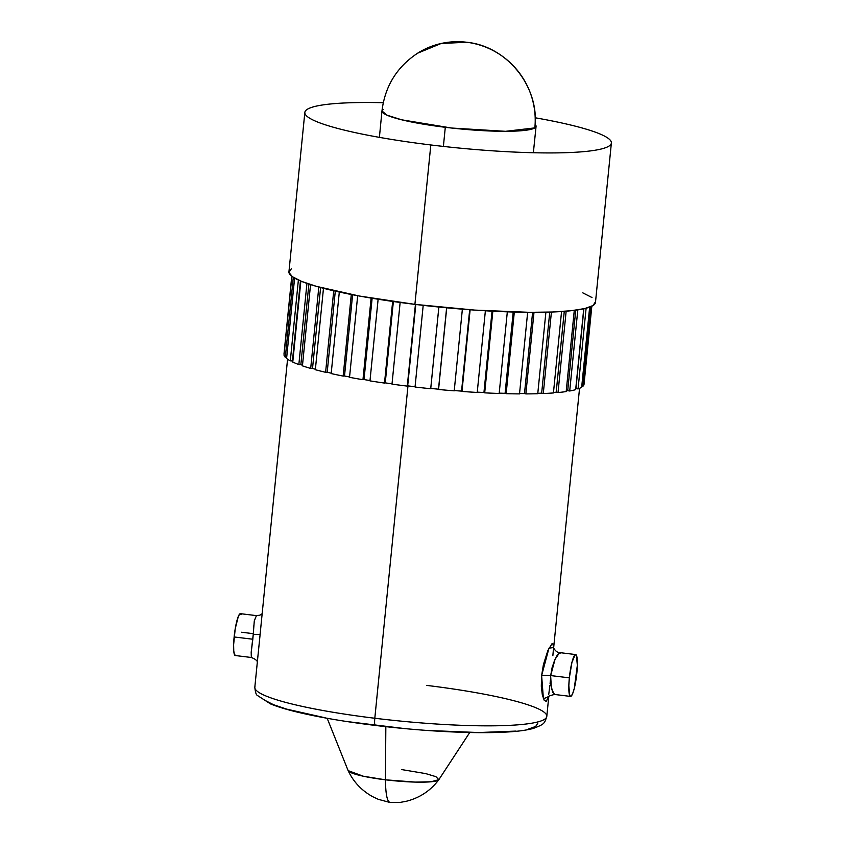 <?xml version="1.0" encoding="UTF-8"?>
<svg xmlns="http://www.w3.org/2000/svg" width="845" height="845" viewBox="0 0 845 845"><rect width="100%" height="100%" fill="white"/><g stroke="black" fill="none" stroke-linecap="round" stroke-linejoin="round"><path stroke-width="1.27" d="M426.809 685.411A146.713 19.181 -174.3 0 1 546.641 717.067A146.713 19.181 -174.3 0 1 374.81 718.25A8.154 1.331 97 0 0 375.254 725.422A8.154 1.331 -83 0 1 374.81 718.25A146.713 19.181 5.7 0 0 546.799 716.402C544.381 723.795 544.444 724.091 533.544 728.348C528.03 729.9 520.742 731.02 511.679 731.707C499.353 732.647 484.375 732.89 466.757 732.446C437.868 731.643 407.364 729.309 375.264 725.432C346.63 721.915 321.871 717.764 300.978 712.969C288.219 710.022 278.079 707.011 270.569 703.938L257.345 695.424C256.13 694.833 255.296 692.108 254.82 687.26A146.713 19.181 5.7 0 0 374.81 718.25L407.977 385.89L374.81 718.25A146.713 19.181 -174.3 0 1 254.979 686.594M560.077 653.354L559.189 652.752L557.193 655.224L554.584 660.367L552.144 667.465L550.644 675.736A8.154 1.13 5.5 0 0 541.624 675.577L541.307 686.182L542.332 694.896L544.222 700.336L546.303 701.382L548.225 697.03L543.398 698.635L541.624 675.577A8.154 1.13 -174.5 0 1 550.644 675.736L551.426 688.886L554.521 694.463L570.533 696.417A21.083 3.454 -83 0 1 569.35 677.848A21.083 3.454 -83 0 1 575.646 654.558A21.083 3.454 -83 0 1 576.829 673.127A21.083 3.454 -83 0 1 570.533 696.417M257.567 662.892C256.986 663.557 259.573 660.684 251.324 657.484L251.187 652.213L253.257 634.257A8.154 0.898 -174.6 0 0 260.154 634.035L258.042 655.033L260.154 634.035A8.154 0.898 5.4 0 1 253.257 634.257L254.292 620.832L256.436 615.625L240.424 613.671A21.083 3.454 97 0 0 234.128 636.961L252.824 639.232L253.257 634.257M575.646 654.558L559.633 652.604L555.049 659.301L550.665 675.567L569.35 677.848L550.665 675.567L550.486 682.433M253.458 631.627L253.901 625.089M327.173 718.282L348.108 770.566A45.714 5.978 5.7 0 0 385.436 779.808L385.838 726.658L385.436 779.808C385.647 795.303 387.422 802.856 390.76 802.465L400.445 802.349L406.054 801.335C419.627 797.955 430.549 790.73 438.84 779.681L430.929 781.783L415.36 782.1L385.436 779.808A45.714 5.978 5.7 0 0 438.882 779.629L469.736 732.509M401.639 769.573L425.774 773.619L435.904 776.661L438.84 779.681M611.379 143.016A154.033 20.143 -174.3 0 0 535.191 117.782A154.033 20.143 -174.3 0 1 610.998 144.168A154.033 20.143 -174.3 0 1 430.813 144.96L414.906 304.369A154.033 20.143 5.7 0 0 595.471 302.425L611.379 143.016A154.033 20.143 -174.3 0 1 430.813 144.96A154.033 20.143 -174.3 0 1 304.992 113.631A154.033 20.143 -174.3 0 1 383.239 102.71A154.033 20.143 -174.3 0 0 304.844 112.417L288.937 271.826A154.033 20.143 5.7 0 0 414.906 304.369L430.813 144.96A154.033 20.143 -174.3 0 1 304.844 112.417M445.294 127.299L443.393 146.417L445.294 127.299A77.434 10.129 5.7 0 0 534.843 127.891A77.434 10.129 -174.3 0 1 445.294 127.299A77.434 10.129 -174.3 0 1 381.972 110.948A77.434 10.129 5.7 0 0 445.294 127.299M535.107 124.49A77.434 10.129 -174.3 0 1 536.068 126.327A77.434 10.129 -174.3 0 1 534.843 127.891L505.521 131.313L451.631 128.039L401.639 119.8L386.873 115.131L381.972 110.948A77.434 10.129 -174.3 0 1 383.197 109.385M417.673 53.172L441.153 43.486L466.641 42.25C507.264 46.137 539.966 87.193 534.843 127.891A77.434 75.712 -122.3 0 0 466.641 42.25A77.434 75.712 -122.3 0 0 417.673 53.172C396.918 66.913 385.014 86.169 381.972 110.948C385.014 86.169 396.918 66.913 417.673 53.172M549.894 685.295L548.754 694.337M550.422 680.014L550.074 683.563M553.359 649.921L552.862 655.667M553.475 646.826L553.464 647.576L548.986 648.136L541.624 675.577L543.409 664.571L547.845 650.608L551.975 643.753L552.82 643.658L553.475 646.826M582.86 386.334A150.79 19.72 5.7 0 0 584.022 384.38L591.827 306.196L584.022 384.38A150.79 19.72 5.7 0 1 582.86 386.334L581.761 386.207L582.86 386.334L590.813 306.661L582.86 386.334M578.064 388.911A150.79 19.72 5.7 0 0 581.666 387.242L589.662 307.115L581.666 387.242A150.79 19.72 5.7 0 1 578.064 388.911L575.931 388.615L578.064 388.911L586.113 308.214L578.064 388.911M569.71 390.992A150.79 19.72 5.7 0 0 575.667 389.661L583.737 308.784L575.667 389.661A150.79 19.72 5.7 0 1 569.71 390.992L567.703 390.675L569.71 390.992L577.811 309.861L569.71 390.992M558.027 392.545A150.79 19.72 5.7 0 0 566.182 391.573L574.283 310.358L566.182 391.573A150.79 19.72 5.7 0 1 558.027 392.545L556.19 392.207L558.027 392.545L566.15 311.192L558.027 392.545M543.282 393.527A150.79 19.72 5.7 0 0 553.433 392.946L561.566 311.541L553.433 392.946A150.79 19.72 5.7 0 1 543.282 393.527L541.666 393.168L543.282 393.527L551.415 312.048L543.282 393.527M525.854 393.907A150.79 19.72 5.7 0 0 537.758 393.728L545.891 312.206L537.758 393.728A150.79 19.72 5.7 0 1 525.854 393.907L524.491 393.548L525.854 393.907L533.998 312.344L525.854 393.907M506.155 393.685A150.79 19.72 5.7 0 0 519.517 393.897L527.66 312.312L519.517 393.897A150.79 19.72 5.7 0 1 506.155 393.685L505.088 393.316L506.155 393.685L514.309 312.058L506.155 393.685M484.692 392.851A150.79 19.72 5.7 0 0 499.173 393.474L507.327 311.837L499.173 393.474A150.79 19.72 5.7 0 1 484.692 392.851L483.942 392.502L484.692 392.851L492.836 311.203L484.692 392.851M461.972 391.446A150.79 19.72 5.7 0 0 477.224 392.45L485.379 310.791L477.224 392.45A150.79 19.72 5.7 0 1 461.972 391.446L470.126 309.766L461.972 391.446M438.566 389.482A150.79 19.72 5.7 0 0 454.219 390.844L462.373 309.175L454.219 390.844A150.79 19.72 5.7 0 1 438.566 389.482L446.72 307.802L438.566 389.482M415.043 387.031A150.79 19.72 5.7 0 0 430.707 388.721L438.861 307.041L430.76 388.425A148.562 19.424 5.7 0 0 438.502 389.186L446.625 307.791L438.502 389.186A148.562 19.424 5.7 0 1 430.76 388.425L438.882 307.041L430.707 388.721A150.79 19.72 5.7 0 1 415.043 387.031L423.197 305.351L415.043 387.031M391.995 384.137A150.79 19.72 5.7 0 0 407.279 386.112L415.434 304.432L407.681 385.859A148.562 19.424 5.7 0 0 415.075 386.735A148.562 19.424 5.7 0 1 407.681 385.859L415.803 304.475L407.279 386.112A150.79 19.72 5.7 0 1 391.995 384.137L400.139 302.468L391.995 384.137M369.973 380.873A150.79 19.72 5.7 0 0 384.507 383.081L392.661 301.422L384.507 383.081L385.246 382.88A148.562 19.424 5.7 0 0 392.027 383.831A148.562 19.424 5.7 0 1 385.246 382.88L393.369 301.528L385.246 382.88L384.507 383.081A150.79 19.72 5.7 0 1 369.973 380.873L378.127 299.236L369.973 380.873M349.534 377.324A150.79 19.72 5.7 0 0 362.959 379.711L371.113 298.084L362.959 379.711L364.015 379.563A148.562 19.424 5.7 0 0 370.004 380.546A148.562 19.424 5.7 0 1 364.015 379.563L372.127 298.253L364.015 379.563L362.959 379.711A150.79 19.72 5.7 0 1 349.534 377.324L357.678 295.729L349.534 377.324M331.177 373.575A150.79 19.72 5.7 0 0 343.154 376.088L351.298 294.514L343.154 376.088L344.507 375.993A148.562 19.424 5.7 0 0 349.566 376.976A148.562 19.424 5.7 0 1 344.507 375.993L352.608 294.768L344.507 375.993L343.154 376.088A150.79 19.72 5.7 0 1 331.177 373.575L339.31 292.043L331.177 373.575M315.343 369.719A150.79 19.72 5.7 0 0 325.6 372.296L333.733 290.786L325.6 372.296L327.195 372.254A148.562 19.424 5.7 0 0 331.208 373.173A148.562 19.424 5.7 0 1 327.195 372.254L335.296 291.145L327.195 372.254L325.6 372.296A150.79 19.72 5.7 0 1 315.343 369.719L323.477 288.282L315.343 369.719M302.436 365.853A150.79 19.72 5.7 0 0 310.696 368.431L318.818 287.036L310.696 368.431L312.523 368.441A148.562 19.424 5.7 0 0 315.396 369.244A148.562 19.424 5.7 0 1 312.523 368.441L320.604 287.522L312.523 368.441L310.696 368.431A150.79 19.72 5.7 0 1 302.436 365.853L310.548 284.585L302.436 365.853M292.771 362.072A150.79 19.72 5.7 0 0 298.845 364.575L306.946 283.381L298.845 364.575L300.841 364.649A148.562 19.424 5.7 0 0 302.499 365.251A148.562 19.424 5.7 0 1 300.841 364.649L308.89 284.036L300.841 364.649L298.845 364.575A150.79 19.72 5.7 0 1 292.771 362.072L300.852 281.089L292.771 362.072M286.582 358.46A150.79 19.72 5.7 0 0 290.31 360.847L298.38 280.022L290.31 360.847L292.433 360.963A148.562 19.424 5.7 0 0 292.856 361.185A148.562 19.424 5.7 0 1 292.433 360.963L300.429 280.92L292.433 360.963L290.31 360.847A150.79 19.72 5.7 0 1 286.582 358.46L294.599 278.111L286.582 358.46M284.015 355.122A150.79 19.72 5.7 0 0 285.314 357.319L293.299 277.329L285.314 357.319L286.687 357.424L285.314 357.319A150.79 19.72 5.7 0 1 284.015 355.122L291.884 276.347L284.015 355.122M283.983 354.076L291.757 276.252L283.983 354.076M260.904 626.314L260.154 634.035L260.904 626.335M291.367 268.731L288.948 272.449L292.402 276.727L301.623 281.406L316.241 286.307L359.262 296.014L414.906 304.369L474.7 310.094L529.551 312.333L552.44 312.006L571.104 310.728L584.803 308.541L593.032 305.531L595.461 301.813M591.996 297.535L582.775 292.845M454.251 390.559A148.562 19.424 5.7 0 0 461.56 391.108L469.683 309.735L461.56 391.108A148.562 19.424 5.7 0 1 454.251 390.559M477.256 392.143A148.562 19.424 5.7 0 0 483.942 392.502L492.054 311.161L483.942 392.502A148.562 19.424 5.7 0 1 477.256 392.143M499.205 393.147A148.562 19.424 5.7 0 0 505.088 393.316L513.211 312.037L505.088 393.316A148.562 19.424 5.7 0 1 499.205 393.147M519.548 393.548A148.562 19.424 5.7 0 0 524.491 393.548L532.603 312.344L524.491 393.548A148.562 19.424 5.7 0 1 519.548 393.548M537.79 393.316A148.562 19.424 5.7 0 0 541.666 393.168L549.757 312.101L541.666 393.168A148.562 19.424 5.7 0 1 537.79 393.316M553.486 392.45A148.562 19.424 5.7 0 0 556.19 392.207L564.259 311.34L556.19 392.207A148.562 19.424 5.7 0 1 553.486 392.45M566.245 390.929A148.562 19.424 5.7 0 0 567.703 390.675L575.741 310.168L567.703 390.675A148.562 19.424 5.7 0 1 566.245 390.929M575.762 388.679A148.562 19.424 5.7 0 0 575.931 388.615L583.906 308.742L575.931 388.615A148.562 19.424 5.7 0 1 575.762 388.679M349.45 721.852L402.389 728.305M429.239 730.534L478.587 732.541L515.968 731.094M528.294 729.129L535.688 726.425L537.874 723.077M265.256 700.516L273.548 704.719L286.698 709.135L325.388 717.859M390.76 802.465C387.422 802.856 385.647 795.303 385.436 779.808L363.297 776.217L348.129 770.629C353.442 781.857 361.607 790.529 372.613 796.655L378.254 799.307L390.105 802.518M251.525 649.72L252.824 639.232L234.128 636.961A21.083 3.454 97 0 0 235.311 655.53L251.324 657.484M241.607 632.24L253.31 633.665M241.216 614.473L239.948 613.797L238.353 616.28L235.206 628.817L233.621 644.735L233.759 650.977L234.519 654.717L235.787 655.393M550.496 682.517L552.651 692.404M569.35 677.848L571.917 662.448L575.16 654.685L576.438 655.371L577.336 665.353L574.262 688.527L572.604 693.808L571.009 696.291L569.741 695.615L568.843 685.633L569.35 677.848M547.94 697.484C546.947 696.787 549.134 695.773 554.521 694.463M536.068 126.327L533.364 152.734M579.543 388.33L553.623 648.041M546.799 716.402L548.796 696.364M287.564 359.188L260.883 626.515M254.82 687.26L258.095 654.421M381.972 110.948L379.394 137.365M262.161 613.723L259.911 615.181L256.436 615.625M559.633 652.604C557.499 652.646 555.492 651.104 553.602 647.999L553.38 647.196"/></g></svg>
